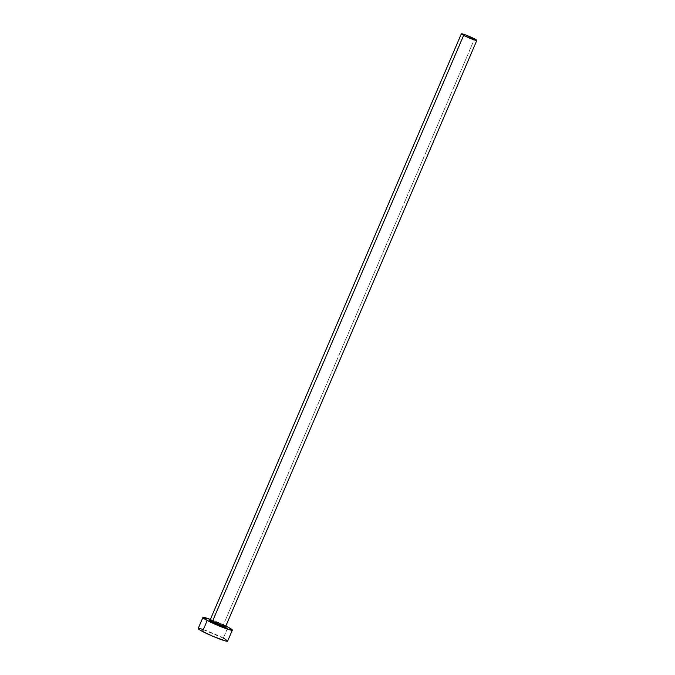 <?xml version="1.0" encoding="UTF-8"?>
<svg xmlns="http://www.w3.org/2000/svg" width="675" height="675" viewBox="0 0 675 675"><rect width="100%" height="100%" fill="white"/><g stroke="black" fill="none" stroke-linecap="round" stroke-linejoin="round"><path stroke-width="0.51" stroke-dasharray="3.38 2.53" d="M209.79 620.156L223.602 625.733A9.214 0.802 -156.8 0 1 225.669 626.957M225.669 626.4A8.412 0.734 23.2 0 0 223.4 624.831L474.542 38.88L223.4 624.831A8.412 0.734 23.2 0 0 215.106 621.135A8.412 0.734 23.2 0 0 210.212 619.768M227.635 641.123A16.014 1.392 23.2 0 0 223.307 638.153L228.015 627.151L223.307 638.153A16.014 1.392 23.2 0 0 207.512 631.108A16.014 1.392 23.2 0 0 198.188 628.509M210.364 619.414A16.014 1.392 -156.8 0 1 225.83 626.037L210.364 619.414M224.674 626.333L210.946 620.452A9.214 0.802 -156.8 0 1 223.602 625.733L225.931 627.168M223.307 638.153L202.466 629.311M200.644 628.763L199.285 628.45M226.513 640.01L225.138 639.166M223.4 624.831A8.412 0.734 23.2 0 0 215.587 621.321A8.412 0.734 23.2 0 0 210.322 619.709"/><path stroke-width="1.01" d="M225.669 626.957A9.214 0.802 -156.8 0 1 222.083 626.451A9.214 0.802 -156.8 0 1 211.655 621.894A0.802 0.54 117.8 0 0 212.49 621.329A8.412 0.734 23.2 0 0 220.303 624.847A8.412 0.734 23.2 0 0 225.568 626.459A8.412 0.734 23.2 0 0 223.4 624.831M225.45 626.797L226.1 627.413L225.467 627.48L222.353 626.552L211.655 621.894A9.214 0.802 -156.8 0 1 210.921 620.435L209.706 620.182L210.212 619.768A8.412 0.734 23.2 0 0 212.49 621.329L463.632 35.378A8.412 0.734 -156.8 0 1 461.354 33.817A8.412 0.734 -156.8 0 1 466.248 35.184A8.412 0.734 -156.8 0 1 474.542 38.88A8.412 0.734 -156.8 0 1 476.812 40.441A8.412 0.734 -156.8 0 1 471.918 39.074A8.412 0.734 -156.8 0 1 463.632 35.378L212.49 621.329A8.412 0.734 23.2 0 0 220.776 625.033A8.412 0.734 23.2 0 0 225.669 626.4L476.812 40.441M202.905 617.507L198.188 628.509A16.014 1.392 23.2 0 0 202.525 631.479L207.242 620.477A16.014 1.392 -156.8 0 1 202.905 617.507A16.014 1.392 -156.8 0 1 210.364 619.414L202.897 617.566L207.242 620.477L202.525 631.479A16.014 1.392 23.2 0 0 218.32 638.525A16.014 1.392 23.2 0 0 227.635 641.123L232.352 630.129A16.014 1.392 -156.8 0 1 223.028 627.522A16.014 1.392 -156.8 0 1 207.242 620.477L228.074 629.328L232.36 630.07L228.015 627.151A16.014 1.392 -156.8 0 1 232.352 630.129M225.83 626.037A16.014 1.392 -156.8 0 1 228.015 627.151L225.779 626.012M210.322 619.709A8.412 0.734 23.2 0 0 212.49 621.329A0.802 0.54 -62.2 0 1 211.655 621.894L209.157 620.224L210.575 620.333M202.466 629.311L200.644 628.763M199.285 628.45L198.18 628.56L200.686 630.467L212.954 636.356L225.188 640.87L227.374 641.25L226.513 640.01M225.138 639.166L223.307 638.153M463.632 35.378L472.061 39.125L476.82 40.407L466.104 35.125L461.498 33.75L463.632 35.378M224.674 626.333L225.728 627.05L225.669 626.4M210.212 619.768L461.354 33.817"/></g></svg>
